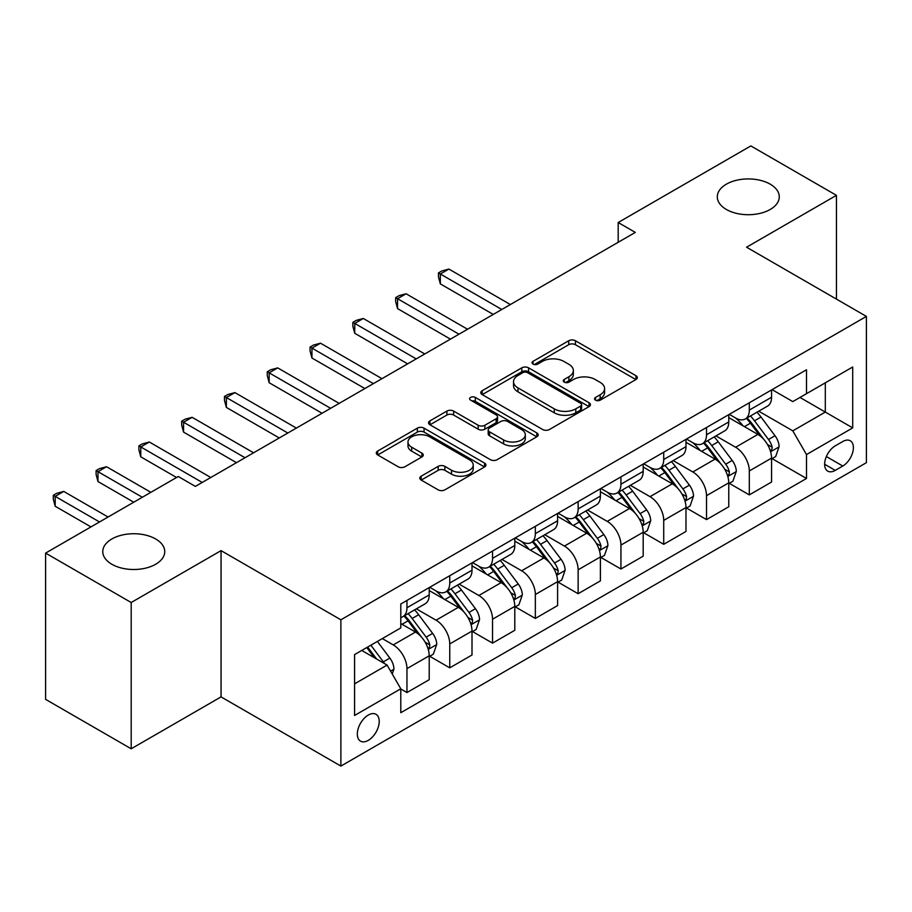 <?xml version="1.0" encoding="UTF-8"?>
<svg xmlns="http://www.w3.org/2000/svg" width="912" height="912" viewBox="0 0 912 912"><rect width="100%" height="100%" fill="white"/><g stroke="black" fill="none" stroke-linecap="round" stroke-linejoin="round"><path stroke-width="1.37" d="M595.525 400.174A3.329 1.915 0 0 0 600.221 400.174L635.926 379.552A4.754 2.747 0 0 0 637.317 377.614A4.754 2.747 0 0 0 635.926 375.676L575.438 340.746A4.754 2.747 0 0 0 568.723 340.746L533.018 361.369A3.329 1.915 0 0 0 532.038 362.725A3.329 1.915 0 0 0 533.018 364.082A3.329 1.915 0 0 0 537.727 364.082L542.344 361.414A15.208 8.778 0 0 1 563.844 361.414L568.894 364.321A15.208 8.778 0 0 1 573.34 370.534A15.208 8.778 0 0 1 568.894 376.736L564.266 379.403A3.329 1.915 0 0 0 563.297 380.771A3.329 1.915 0 0 0 564.266 382.128A3.329 1.915 0 0 0 568.974 382.128L573.591 379.46A15.208 8.778 0 0 1 595.103 379.46L600.142 382.367A15.208 8.778 0 0 1 604.599 388.58A15.208 8.778 0 0 1 600.142 394.782L595.525 397.45A3.329 1.915 0 0 0 594.544 398.806A3.329 1.915 0 0 0 595.525 400.174L595.525 397.45M155.667 538.969A30.985 17.887 0 0 0 121.9 535.093A30.985 17.887 0 0 0 102.771 551.612A30.985 17.887 0 0 0 111.845 564.266A30.985 17.887 0 0 0 145.612 568.142A30.985 17.887 0 0 0 164.741 551.612A30.985 17.887 0 0 0 155.667 538.969M770.195 184.167A30.985 17.887 0 0 0 736.429 180.291A30.985 17.887 0 0 0 717.299 196.821A30.985 17.887 0 0 0 726.374 209.475A30.985 17.887 0 0 0 760.141 213.351A30.985 17.887 0 0 0 779.27 196.821A30.985 17.887 0 0 0 770.195 184.167M368.266 740.384A15.493 8.949 120 0 0 378.389 726.727A15.493 8.949 120 0 0 376.018 714.313A15.493 8.949 120 0 0 368.266 715.076A15.493 8.949 120 0 0 358.154 728.734A15.493 8.949 120 0 0 360.525 741.148A15.493 8.949 120 0 0 368.266 740.384M421.196 476.178A4.754 2.747 0 0 0 419.805 478.116A4.754 2.747 0 0 0 421.196 480.054L438.17 489.847A4.754 2.747 0 0 0 444.885 489.847L484.546 466.955A4.754 2.747 0 0 0 485.936 465.017A4.754 2.747 0 0 0 484.546 463.079L424.057 428.15A4.754 2.747 0 0 0 417.331 428.15L377.682 451.052A4.754 2.747 0 0 0 376.291 452.99A4.754 2.747 0 0 0 377.682 454.928L398.179 466.762A4.754 2.747 0 0 0 404.894 466.762L421.868 456.969A4.754 2.747 0 0 0 423.259 455.031A4.754 2.747 0 0 0 421.868 453.082L411.7 447.222A12.711 7.342 0 0 1 407.983 442.024A12.711 7.342 0 0 1 415.826 435.241A12.711 7.342 0 0 1 429.677 436.837L469.509 459.83A12.711 7.342 0 0 1 473.225 465.017A12.711 7.342 0 0 1 465.382 471.8A12.711 7.342 0 0 1 451.52 470.204L444.885 466.374A4.754 2.747 0 0 0 438.17 466.374L421.196 476.178L421.196 480.054M221.057 550.631L131.191 602.513L45.6 553.094L45.6 699.367L131.191 748.786L221.057 696.893L340.883 766.08L340.883 619.807L221.057 550.631L221.057 696.893M836.441 299.113L836.441 195.339L746.575 247.22L866.4 316.407L340.883 619.807M836.441 195.339L750.85 145.92L618.188 222.517L618.188 242.284M45.6 553.094L178.262 476.509L195.385 486.392L635.311 232.4L618.188 222.517M542.674 429.518A4.754 2.747 0 0 0 549.4 429.518L589.049 406.615A4.754 2.747 0 0 0 590.44 404.677A4.754 2.747 0 0 0 589.049 402.739L528.561 367.821A4.754 2.747 0 0 0 521.846 367.821L482.186 390.712A4.754 2.747 0 0 0 480.795 392.65A4.754 2.747 0 0 0 482.186 394.588L542.674 429.518M471.926 400.892A3.329 1.915 0 0 1 475.3 401.36L475.3 397.404L536.792 432.904A4.754 2.747 0 0 1 538.194 434.853A4.754 2.747 0 0 1 536.792 436.791L497.143 459.682A4.754 2.747 0 0 1 490.428 459.682L429.94 424.764L429.94 420.877A4.754 2.747 0 0 0 428.537 422.815A4.754 2.747 0 0 0 429.94 424.764M429.94 420.877L446.903 411.084A4.754 2.747 0 0 1 453.629 411.084L478.162 425.243A4.754 2.747 0 0 0 484.876 425.243L496.139 418.745A4.754 2.747 0 0 0 497.53 416.807A4.754 2.747 0 0 0 496.139 414.869L470.592 400.117A3.329 1.915 0 0 1 469.623 398.761A3.329 1.915 0 0 1 471.675 396.982A3.329 1.915 0 0 1 475.3 397.404M842.779 441.522L835.244 445.865A15.014 8.664 120 0 0 825.44 459.101A15.014 8.664 120 0 0 827.743 471.128A15.014 8.664 120 0 0 835.244 470.375L842.779 466.032A15.014 8.664 120 0 0 852.583 452.808A15.014 8.664 120 0 0 850.28 440.781A15.014 8.664 120 0 0 842.779 441.522M340.883 766.08L866.4 462.669L866.4 316.407M772.076 389.641L792.79 401.599L806.493 393.688L806.493 369.77L400.79 603.995L400.79 627.912L354.574 654.599L354.574 715.475L400.79 688.788L400.79 712.705L806.493 478.481L806.493 454.564L792.79 430.852L758.75 411.198M806.493 393.688L852.709 367L852.709 427.888L806.493 454.564M131.191 602.513L131.191 748.786M799.984 397.438L825.314 412.076L825.314 382.812L852.709 367M792.79 430.852L825.314 412.076L852.709 427.888M354.574 683.852L387.098 665.076L361.768 650.45M400.79 688.993L406.957 692.55L406.957 668.633A19.369 11.183 -120 0 0 393.266 644.909L382.31 638.582M406.957 692.55L429.21 679.702L429.21 655.785A19.369 11.183 -120 0 0 415.519 632.062L400.79 623.569M429.723 656.275L449.753 667.846L449.753 643.929A19.369 11.183 -120 0 0 436.061 620.206L416.396 608.851M449.753 667.846L472.006 654.998L472.006 631.081A19.369 11.183 -120 0 0 458.314 607.358L429.21 590.554M472.519 631.571L492.548 643.131L492.548 619.214A19.369 11.183 -120 0 0 478.857 595.502L459.192 584.147M492.548 643.131L514.801 630.283L514.801 606.366A19.369 11.183 -120 0 0 501.11 582.654L472.006 565.85M515.314 606.868L535.344 618.427L535.344 594.51A19.369 11.183 -120 0 0 521.641 570.787L501.988 559.444M535.344 618.427L557.597 605.579L557.597 581.662A19.369 11.183 -120 0 0 543.905 557.939L514.801 541.147M558.11 582.152L578.14 593.723L578.14 569.806A19.369 11.183 -120 0 0 564.437 546.083L544.783 534.728M578.14 593.723L600.392 580.876L600.392 556.958A19.369 11.183 -120 0 0 586.69 533.235L557.597 516.431M600.905 557.449L620.935 569.008L620.935 545.091A19.369 11.183 -120 0 0 607.232 521.379L587.579 510.025M620.935 569.008L643.188 556.16L643.188 532.243A19.369 11.183 -120 0 0 629.485 508.531L600.392 491.728M643.701 532.745L663.719 544.304L663.719 520.387A19.369 11.183 -120 0 0 650.028 496.664L630.363 485.321M663.719 544.304L685.984 531.457L685.984 507.539A19.369 11.183 -120 0 0 672.281 483.816L643.188 467.024M686.497 508.03L706.515 519.601L706.515 495.683A19.369 11.183 -120 0 0 692.824 471.96L673.159 460.606M706.515 519.601L728.768 506.753L728.768 482.836A19.369 11.183 -120 0 0 715.076 459.112L685.984 442.309M729.281 483.326L749.311 494.885L749.311 470.968A19.369 11.183 -120 0 0 735.619 447.256L715.954 435.902M749.311 494.885L771.563 482.038L771.563 458.12A19.369 11.183 -120 0 0 757.872 434.408L728.768 417.605M729.281 414.344L735.619 418.004A19.369 11.183 -120 0 0 745.298 418.961A19.369 11.183 -120 0 0 749.311 410.092L749.311 402.785M686.497 439.048L692.824 442.708A19.369 11.183 -120 0 0 702.514 443.665A19.369 11.183 -120 0 0 706.515 434.796L706.515 427.489M643.701 463.752L650.028 467.411A19.369 11.183 -120 0 0 659.718 468.369A19.369 11.183 -120 0 0 663.719 459.511L663.719 452.192M600.905 488.467L607.232 492.127A19.369 11.183 -120 0 0 616.922 493.084A19.369 11.183 -120 0 0 620.935 484.215L620.935 476.896M558.11 513.171L564.437 516.83A19.369 11.183 -120 0 0 574.127 517.788A19.369 11.183 -120 0 0 578.14 508.919L578.14 501.611M515.314 537.875L521.641 541.534A19.369 11.183 -120 0 0 531.331 542.492A19.369 11.183 -120 0 0 535.344 533.634L535.344 526.315M472.519 562.59L478.857 566.238A19.369 11.183 -120 0 0 488.536 567.207A19.369 11.183 -120 0 0 492.548 558.338L492.548 551.019M429.723 587.294L436.061 590.953A19.369 11.183 -120 0 0 445.74 591.911A19.369 11.183 -120 0 0 449.753 583.042L449.753 575.734M772.076 458.622L806.493 478.481M745.298 418.961L767.551 406.114A19.369 11.183 -120 0 0 771.563 397.244L771.563 389.937M702.514 443.665L724.766 430.817A19.369 11.183 -120 0 0 728.768 421.948L728.768 414.641M659.718 468.369L681.971 455.521A19.369 11.183 -120 0 0 685.984 446.663L685.984 439.345M616.922 493.084L639.175 480.236A19.369 11.183 -120 0 0 643.188 471.367L643.188 464.048M574.127 517.788L596.38 504.94A19.369 11.183 -120 0 0 600.392 496.071L600.392 488.764M531.331 542.492L553.584 529.644A19.369 11.183 -120 0 0 557.597 520.786L557.597 513.467M488.536 567.207L510.788 554.359A19.369 11.183 -120 0 0 514.801 545.49L514.801 538.171M445.74 591.911L467.993 579.063A19.369 11.183 -120 0 0 472.006 570.194L472.006 562.886M400.79 617.401A19.369 11.183 -120 0 0 402.944 616.615L425.197 603.767A19.369 11.183 -120 0 0 429.21 594.909L429.21 587.59M402.944 616.615A19.369 11.183 -120 0 0 406.957 607.757L406.957 600.438M387.098 665.076L400.79 688.788M596.847 400.642L600.142 398.738A15.208 8.778 0 0 0 604.599 392.525L604.599 388.58M573.34 370.534L573.34 374.49A15.208 8.778 0 0 1 568.894 380.692L565.6 382.595M635.869 379.586L575.438 344.702A4.754 2.747 0 0 0 568.723 344.702L534.341 364.549M588.992 406.661L528.561 371.765A4.754 2.747 0 0 0 521.846 371.765L482.254 394.622M580.648 406.034A3.329 1.915 0 0 0 581.628 404.677A3.329 1.915 0 0 0 580.648 403.321L527.558 372.666A3.329 1.915 0 0 0 522.85 372.666L517.982 375.482A15.208 8.778 0 0 0 513.524 381.683A15.208 8.778 0 0 0 517.982 387.896L554.268 408.85A15.208 8.778 0 0 0 575.78 408.85L580.648 406.034L580.648 409.99A3.329 1.915 0 0 0 581.628 408.633L581.628 404.677M513.524 381.683L513.524 385.639A15.208 8.778 0 0 0 517.982 391.852L517.982 387.896M580.648 409.99L575.78 412.805A15.208 8.778 0 0 1 554.268 412.805L517.982 391.852M429.997 424.798L446.903 415.04L446.903 411.084M497.53 416.807L497.53 420.763A4.754 2.747 0 0 1 496.139 422.701L484.876 429.199A4.754 2.747 0 0 1 478.162 429.199L453.629 415.04A4.754 2.747 0 0 0 446.903 415.04M475.3 401.36L536.735 436.825M503.618 439.937A12.711 7.342 0 0 0 517.469 441.533A12.711 7.342 0 0 0 525.312 434.75A12.711 7.342 0 0 0 521.596 429.563L507.562 421.458A4.754 2.747 0 0 0 500.836 421.458L489.584 427.956A4.754 2.747 0 0 0 488.194 429.905A4.754 2.747 0 0 0 489.584 431.843L503.618 439.937L503.618 443.893A12.711 7.342 0 0 0 517.469 445.489A12.711 7.342 0 0 0 525.312 438.706L525.312 434.75M488.194 429.905L488.194 433.85A4.754 2.747 0 0 0 489.584 435.799L489.584 431.843M503.618 443.893L489.584 435.799M473.225 465.017L473.225 468.973A12.711 7.342 0 0 1 465.382 475.756A12.711 7.342 0 0 1 451.52 474.16L444.885 470.33A4.754 2.747 0 0 0 438.17 470.33L421.264 480.088M407.983 442.024L407.983 445.979A12.711 7.342 0 0 0 411.7 451.166L411.7 447.222M421.811 457.003L411.7 451.166M484.477 466.99L424.057 432.106A4.754 2.747 0 0 0 417.331 432.106L377.739 454.963M771.563 458.918L775.679 456.547L779.099 446.663A12.825 7.41 -120 0 0 775.006 435.731L761.018 417.058A37.039 21.386 -120 0 0 756.971 412.224M743.063 425.858A37.039 21.386 -120 0 0 735.482 417.924M770.401 451.052L771.894 449.445L772.168 447.211A12.825 7.41 -120 0 0 768.497 439.493L754.509 420.82A37.039 21.386 -120 0 0 750.473 415.975M747.019 417.97A30.746 17.75 60 0 1 752.069 423.704L763.903 439.504M510.344 304.54L448.898 269.063L440.336 274.01L440.336 283.894L493.232 314.423M746.358 418.346A37.039 21.386 60 0 1 750.405 423.191L759.696 435.605M440.336 283.894L438.455 276.872L438.455 272.916L501.794 309.487M438.455 272.916L441.875 270.944L448.898 269.063M728.768 483.622L732.883 481.251L736.303 471.367A12.825 7.41 -120 0 0 732.211 460.446L718.223 441.773A37.039 21.386 -120 0 0 714.176 436.928M700.268 450.562A37.039 21.386 -120 0 0 692.687 442.628M727.605 475.768L729.098 474.149L729.372 471.914A12.825 7.41 -120 0 0 725.701 464.197L711.713 445.523A37.039 21.386 -120 0 0 707.678 440.69M704.224 442.673A30.746 17.75 60 0 1 709.274 448.408L721.107 464.219M467.548 329.255L406.102 293.778L397.541 298.714L397.541 308.598L450.437 339.139M703.562 443.061A37.039 21.386 60 0 1 707.609 447.895L716.912 460.309M397.541 308.598L395.66 301.576L395.66 297.631L458.998 334.191M395.66 297.631L399.08 295.648L406.102 293.778M685.984 508.326L690.088 505.955L693.508 496.071A12.825 7.41 -120 0 0 689.415 485.15L675.427 466.477A37.039 21.386 -120 0 0 671.38 461.632M657.472 475.266A37.039 21.386 -120 0 0 649.891 467.332M684.809 500.471L686.303 498.864L686.576 496.618A12.825 7.41 -120 0 0 682.906 488.9L668.918 470.227A37.039 21.386 -120 0 0 664.882 465.394M661.428 467.377A30.746 17.75 60 0 1 666.478 473.123L678.323 488.923M424.764 353.959L363.307 318.482L354.745 323.418L354.745 333.302L407.641 363.842M660.767 467.765A37.039 21.386 60 0 1 664.814 472.598L674.116 485.013M354.745 333.302L352.864 326.291L352.864 322.335L416.203 358.895M352.864 322.335L356.284 320.363L363.307 318.482M643.188 533.041L647.292 530.67L650.712 520.786A12.825 7.41 -120 0 0 646.619 509.854L632.632 491.18A37.039 21.386 -120 0 0 628.585 486.347M614.677 499.981A37.039 21.386 -120 0 0 607.096 492.035M642.014 525.175L643.507 523.568L643.792 521.333A12.825 7.41 -120 0 0 640.11 513.616L626.122 494.942A37.039 21.386 -120 0 0 622.087 490.097M618.644 492.092A30.746 17.75 60 0 1 623.683 497.827L635.527 513.627M381.968 378.662L320.511 343.186L311.95 348.133L311.95 358.017L364.846 388.546M617.971 492.469A37.039 21.386 60 0 1 622.018 497.314L631.321 509.728M311.95 358.017L310.069 350.995L310.069 347.039L373.407 383.61M310.069 347.039L313.489 345.067L320.511 343.186M600.392 557.745L604.496 555.374L607.916 545.49A12.825 7.41 -120 0 0 603.824 534.569L589.836 515.896A37.039 21.386 -120 0 0 585.8 511.051M571.881 524.685A37.039 21.386 -120 0 0 564.3 516.751M599.218 549.89L600.712 548.272L600.997 546.037A12.825 7.41 -120 0 0 597.326 538.319L583.327 519.646A37.039 21.386 -120 0 0 579.291 514.801M575.848 516.796A30.746 17.75 60 0 1 580.887 522.53L592.732 538.331M339.173 403.378L277.715 367.889L269.154 372.837L269.154 382.721L322.05 413.261M575.187 517.172A37.039 21.386 60 0 1 579.223 522.017L588.525 534.432M269.154 382.721L267.273 375.698L267.273 371.754L330.611 408.314M267.273 371.754L270.704 369.77L277.715 367.889M557.597 582.449L561.701 580.078L565.121 570.194A12.825 7.41 -120 0 0 561.028 559.273L547.04 540.599A37.039 21.386 -120 0 0 543.005 535.754M529.085 549.389A37.039 21.386 -120 0 0 521.504 541.454M556.423 574.594L557.916 572.987L558.201 570.741A12.825 7.41 -120 0 0 554.53 563.023L540.542 544.35A37.039 21.386 -120 0 0 536.495 539.516M533.053 541.5A30.746 17.75 60 0 1 538.091 547.246L549.936 563.046M296.377 428.081L234.92 392.605L226.37 397.541L226.37 407.425L279.254 437.965M532.391 541.888A37.039 21.386 60 0 1 536.427 546.721L545.729 559.136M226.37 407.425L224.477 400.414L224.477 396.458L287.816 433.018M224.477 396.458L227.909 394.474L234.92 392.605M514.801 607.164L518.905 604.793L522.325 594.909A12.825 7.41 -120 0 0 518.233 583.976L504.245 565.303A37.039 21.386 -120 0 0 500.209 560.47M486.29 574.093A37.039 21.386 -120 0 0 478.709 566.158M513.627 599.298L515.12 597.691L515.405 595.456A12.825 7.41 -120 0 0 511.735 587.738L497.747 569.065A37.039 21.386 -120 0 0 493.7 564.22M490.257 566.215A30.746 17.75 60 0 1 495.296 571.949L507.14 587.75M253.582 452.785L192.124 417.308L183.574 422.256L183.574 432.128L236.459 462.669M489.596 566.591A37.039 21.386 60 0 1 493.631 571.436L502.934 583.851M183.574 432.128L181.682 425.117L181.682 421.162L245.02 457.733M181.682 421.162L185.113 419.189L192.124 417.308M472.006 631.868L476.11 629.497L479.541 619.613A12.825 7.41 -120 0 0 475.437 608.68L461.449 590.007A37.039 21.386 -120 0 0 457.414 585.173M443.494 598.808A37.039 21.386 -120 0 0 435.913 590.873M470.831 624.013L472.325 622.394L472.61 620.16A12.825 7.41 -120 0 0 468.939 612.442L454.951 593.769A37.039 21.386 -120 0 0 450.904 588.924M447.461 590.919A30.746 17.75 60 0 1 452.512 596.653L464.345 612.454M210.786 477.5L149.329 442.012L140.779 446.96L140.779 456.844L176.552 477.5M446.8 591.295A37.039 21.386 60 0 1 450.836 596.14L460.138 608.555M140.779 456.844L138.898 449.821L138.898 445.865L202.225 482.437M138.898 445.865L142.318 443.893L149.329 442.012M429.21 656.572L433.314 654.2L436.745 644.317A12.825 7.41 -120 0 0 432.641 633.395L418.654 614.722A37.039 21.386 -120 0 0 414.618 609.877M428.047 648.717L429.529 647.098L429.814 644.864A12.825 7.41 -120 0 0 426.143 637.146L412.156 618.473A37.039 21.386 -120 0 0 408.109 613.639M404.666 615.623A30.746 17.75 60 0 1 409.716 621.357L421.549 637.169M150.868 492.32L106.544 466.727L97.983 471.664L97.983 481.547L133.756 502.204M404.005 616.01A37.039 21.386 60 0 1 408.04 620.844L417.343 633.259M97.983 481.547L96.102 474.536L96.102 470.581L142.318 497.257M96.102 470.581L99.522 468.597L106.544 466.727M392.24 673.968L393.95 669.02A12.825 7.41 -120 0 0 389.857 658.099L377.374 641.432M108.083 517.024L63.749 491.431L55.187 496.367L55.187 506.251L90.961 526.908M384.511 663.583A12.825 7.41 -120 0 0 383.348 661.85L370.865 645.194M367.65 647.053L376.622 659.023M366.761 647.566L374.365 657.723M55.187 506.251L53.306 499.24L53.306 495.284L99.522 521.972M53.306 495.284L56.726 493.312L63.749 491.431M393.266 644.909L415.519 632.062M436.061 620.206L458.314 607.358M478.857 595.502L501.11 582.654M521.641 570.787L543.905 557.939M564.437 546.083L586.69 533.235M607.232 521.379L629.485 508.531M650.028 496.664L672.281 483.816M692.824 471.96L715.076 459.112M735.619 447.256L757.872 434.408M749.311 410.092L771.563 397.244M749.311 470.968L771.563 458.12M706.515 495.683L728.768 482.836M706.515 434.796L728.768 421.948M663.719 520.387L685.984 507.539M663.719 459.511L685.984 446.663M620.935 545.091L643.188 532.243M620.935 484.215L643.188 471.367M578.14 569.806L600.392 556.958M578.14 508.919L600.392 496.071M535.344 594.51L557.597 581.662M535.344 533.634L557.597 520.786M492.548 619.214L514.801 606.366M492.548 558.338L514.801 545.49M449.753 643.929L472.006 631.081M449.753 583.042L472.006 570.194M406.957 668.633L429.21 655.785M406.957 607.757L429.21 594.909M826.363 456.559L842.779 466.032M824.63 464.254L835.244 470.375M600.142 398.738L600.142 394.782M564.266 382.128L564.266 379.403M568.894 380.692L568.894 376.736M533.018 364.082L533.018 361.369M568.723 344.702L568.723 340.746M575.438 344.702L575.438 340.746M635.926 379.552L635.926 375.676M482.186 394.588L482.186 390.712M521.846 371.765L521.846 367.821M528.561 371.765L528.561 367.821M589.049 406.615L589.049 402.739M554.268 412.805L554.268 408.85M575.78 412.805L575.78 408.85M453.629 415.04L453.629 411.084M478.162 429.199L478.162 425.243M484.876 429.199L484.876 425.243M496.139 422.701L496.139 418.745M536.792 436.791L536.792 432.904M438.17 470.33L438.17 466.374M444.885 470.33L444.885 466.374M451.52 474.16L451.52 470.204M421.868 456.969L421.868 453.082M377.682 454.928L377.682 451.052M417.331 432.106L417.331 428.15M424.057 432.106L424.057 428.15M484.546 466.955L484.546 463.079M770.606 451.759L779.019 446.903M754.509 420.82L761.018 417.058M744.42 426.645L750.405 423.191M768.497 439.493L775.006 435.731M767.482 444.497L772.168 447.211M727.81 476.463L736.223 471.618M711.713 445.523L718.223 441.773M701.624 451.349L707.609 447.895M725.701 464.197L732.211 460.446M724.687 469.213L729.372 471.914M685.015 501.178L693.428 496.322M668.918 470.227L675.427 466.477M658.829 476.053L664.814 472.598M682.906 488.9L689.415 485.15M681.891 493.916L686.576 496.618M642.23 525.882L650.632 521.026M626.122 494.942L632.632 491.18M616.045 500.768L622.018 497.314M640.11 513.616L646.619 509.854M639.095 518.62L643.792 521.333M599.435 550.586L607.837 545.741M583.327 519.646L589.836 515.896M573.249 525.472L579.223 522.017M597.326 538.319L603.824 534.569M596.3 543.324L600.997 546.037M556.639 575.301L565.041 570.445M540.542 544.35L547.04 540.599M530.453 550.175L536.427 546.721M554.53 563.023L561.028 559.273M553.504 568.039L558.201 570.741M513.844 600.005L522.245 595.148M497.747 569.065L504.245 565.303M487.658 574.879L493.631 571.436M511.735 587.738L518.233 583.976M510.72 592.743L515.405 595.456M471.048 624.709L479.45 619.864M454.951 593.769L461.449 590.007M444.862 599.594L450.836 596.14M468.939 612.442L475.437 608.68M467.924 617.447L472.61 620.16M428.252 649.424L436.654 644.567M412.156 618.473L418.654 614.722M402.067 624.298L408.04 620.844M426.143 637.146L432.641 633.395M425.129 642.162L429.814 644.864M390.61 671.152L393.859 669.271M383.348 661.85L389.857 658.099"/></g></svg>
